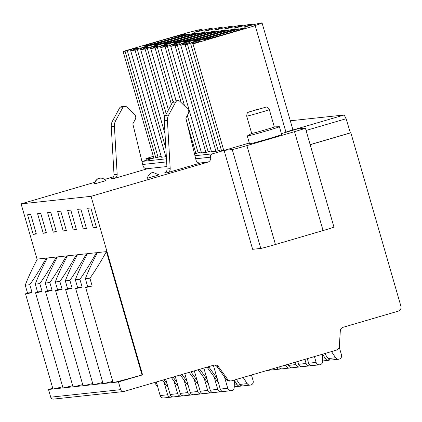 <?xml version="1.0" encoding="UTF-8"?>
<svg xmlns="http://www.w3.org/2000/svg" width="422" height="422" viewBox="0 0 422 422"><rect width="100%" height="100%" fill="white"/><g stroke="black" fill="none" stroke-linecap="round" stroke-linejoin="round"><path stroke-width="0.63" d="M294.519 131.664L246.907 145.601A13.372 0.348 -16.1 0 1 232.242 149.536L224.093 150.411L249.318 143.026L224.093 150.411L252.641 249.312L260.785 248.431A13.372 0.348 163.9 0 0 275.455 244.502L323.067 230.565L294.519 131.664A13.372 0.348 -16.1 0 0 305.396 128.167A13.372 0.348 -16.1 0 0 305.243 128.156L297.099 129.037L281.4 133.632L285.989 132.292L255.22 25.684L193.007 43.899L223.776 150.506L212.34 153.851A2.674 2.643 83.8 0 0 210.541 157.163A4.014 3.967 -96.2 0 1 207.846 162.132L91.046 196.33L142.578 374.863L118.455 381.926L120.681 389.633A2.674 2.643 83.8 0 0 123.962 391.458L214.038 365.083A4.014 3.967 -96.2 0 1 218.353 366.57L227.558 379.272A4.014 3.967 83.8 0 0 231.868 380.76L336.461 350.133A4.014 3.967 83.8 0 0 339.309 346.552L340.317 330.864A4.014 3.967 -96.2 0 1 343.165 327.277L398.204 311.162A4.014 3.967 83.8 0 0 400.9 306.198L350.851 132.798L310.17 144.709M285.937 132.112A38.782 1.002 -16.1 0 0 287.968 131.437A38.782 1.002 -16.1 0 0 292.826 129.512L262.057 22.904A38.782 1.002 -16.1 0 0 246.047 26.676L244.428 26.85A38.782 1.002 -16.1 0 0 252.156 23.975A38.782 1.002 -16.1 0 0 236.146 27.741L234.405 27.931A38.782 1.002 -16.1 0 0 242.133 25.056A38.782 1.002 -16.1 0 0 226.123 28.823L224.388 29.007A38.782 1.002 -16.1 0 0 232.111 26.138A38.782 1.002 -16.1 0 0 216.101 29.904L214.365 30.089A38.782 1.002 -16.1 0 0 222.093 27.219A38.782 1.002 -16.1 0 0 206.084 30.985L204.348 31.17A38.782 1.002 -16.1 0 0 212.071 28.3A38.782 1.002 -16.1 0 0 196.061 32.067L194.326 32.251A38.782 1.002 -16.1 0 0 202.048 29.382A38.782 1.002 -16.1 0 0 201.669 29.35A38.782 1.002 -16.1 0 0 186.16 33.132L123.06 51.442L153.83 158.05L142.393 161.399A2.674 2.643 83.8 0 0 141.971 161.563M255.22 25.684L254.329 25.779A38.782 1.002 -16.1 0 0 262.057 22.904M193.007 43.899L190.781 44.136L199.548 41.599L193.672 42.232L187.415 44.131L218.185 150.733L215.937 151.35L185.168 44.743L187.415 44.131M185.168 44.743L180.743 45.217L189.525 42.68L183.649 43.313L177.393 45.207L208.162 151.815L205.92 152.432L175.146 45.824L177.393 45.207M175.146 45.824L170.725 46.299L179.508 43.756L173.627 44.394L167.37 46.288L184.578 105.901M181.212 102.641L165.129 46.905L167.37 46.288M165.129 46.905L160.703 47.38L169.486 44.837L163.609 45.476L157.353 47.369L173.036 101.718M171.411 104.482L155.106 47.987L157.353 47.369M155.106 47.987L150.68 48.461L159.463 45.919L153.587 46.552L147.331 48.451L166.247 113.993M164.738 117.147L145.084 49.068L147.331 48.451M145.084 49.068L140.663 49.543L149.446 47L143.57 47.633L137.308 49.532L165.862 148.449M153.83 158.05L155.813 157.833L125.044 51.231L133.547 48.715L139.424 48.082L130.641 50.624L161.41 157.227L165.835 156.757L135.066 50.149L137.308 49.532M135.066 50.149L130.641 50.624M125.044 51.231L123.06 51.442M211.633 35.079A21.311 0.554 -16.1 0 0 194.299 40.654A21.311 0.554 -16.1 0 0 217.921 34.404A21.311 0.554 -16.1 0 0 235.249 28.833A21.311 0.554 -16.1 0 0 211.633 35.079M201.61 36.16A21.311 0.554 -16.1 0 0 184.277 41.736A21.311 0.554 -16.1 0 0 207.898 35.485A21.311 0.554 -16.1 0 0 225.232 29.915A21.311 0.554 -16.1 0 0 201.61 36.16M191.588 37.241A21.311 0.554 -16.1 0 0 174.26 42.812A21.311 0.554 -16.1 0 0 197.876 36.566A21.311 0.554 -16.1 0 0 215.209 30.996A21.311 0.554 -16.1 0 0 191.588 37.241M181.571 38.323A21.311 0.554 -16.1 0 0 164.237 43.893A21.311 0.554 -16.1 0 0 187.859 37.648A21.311 0.554 -16.1 0 0 205.187 32.077A21.311 0.554 -16.1 0 0 181.571 38.323M171.548 39.404A21.311 0.554 -16.1 0 0 154.215 44.975A21.311 0.554 -16.1 0 0 177.836 38.729A21.311 0.554 -16.1 0 0 195.17 33.153A21.311 0.554 -16.1 0 0 171.548 39.404M161.526 40.486A21.311 0.554 -16.1 0 0 144.197 46.056A21.311 0.554 -16.1 0 0 167.814 39.805A21.311 0.554 -16.1 0 0 185.147 34.235A21.311 0.554 -16.1 0 0 161.526 40.486M221.65 34.003A21.311 0.554 -16.1 0 0 204.317 39.573A21.311 0.554 -16.1 0 0 227.938 33.322A21.311 0.554 -16.1 0 0 245.272 27.752A21.311 0.554 -16.1 0 0 221.65 34.003M231.488 30.537A26.744 0.691 -16.1 0 1 202.95 38.85L195.27 41.166A10.698 0.28 -16.1 0 1 192.701 42.036L191.361 42.543L193.835 41.915A10.698 0.28 -16.1 0 1 197.707 40.902L206.073 38.518A26.744 0.691 -16.1 0 1 234.157 30.252L238.53 28.891L231.488 30.537L231.609 30.959M221.471 31.618A26.744 0.691 -16.1 0 1 192.928 39.932L185.247 42.247A10.698 0.28 -16.1 0 1 182.684 43.118L181.339 43.624L183.818 42.997A10.698 0.28 -16.1 0 1 187.69 41.984L196.056 39.594A26.744 0.691 -16.1 0 1 224.135 31.333L228.545 29.978L226.688 30.168L221.471 31.618L221.592 32.04M211.448 32.7A26.744 0.691 -16.1 0 1 182.911 41.013L175.23 43.329A10.698 0.28 -16.1 0 1 172.661 44.199L171.321 44.706L173.795 44.078A10.698 0.28 -16.1 0 1 177.667 43.065L186.033 40.676A26.744 0.691 -16.1 0 1 214.112 32.415L218.485 31.054L211.448 32.7L211.57 33.122M201.426 33.781A26.744 0.691 -16.1 0 1 172.888 42.094L165.208 44.41A10.698 0.28 -16.1 0 1 162.639 45.281L161.299 45.787L163.773 45.159A10.698 0.28 -16.1 0 1 167.645 44.146L176.011 41.757A26.744 0.691 -16.1 0 1 204.095 33.496L208.468 32.135L201.426 33.781L201.552 34.203M191.409 34.862A26.744 0.691 -16.1 0 1 162.866 43.176L155.185 45.486A10.698 0.28 -16.1 0 1 152.622 46.362L151.276 46.868L153.756 46.241A10.698 0.28 -16.1 0 1 157.628 45.228L165.994 42.838A26.744 0.691 -16.1 0 1 194.073 34.578L198.482 33.217L196.626 33.412L191.409 34.862L191.53 35.284M181.386 35.944A26.744 0.691 -16.1 0 1 152.848 44.257L145.168 46.568A10.698 0.28 -16.1 0 1 142.599 47.443L141.259 47.95L143.733 47.317A10.698 0.28 -16.1 0 1 147.605 46.304L155.971 43.92A26.744 0.691 -16.1 0 1 184.05 35.654L188.465 34.298L186.608 34.493L181.386 35.944L181.507 36.366M279.406 126.716A16.716 0.433 -16.1 0 1 265.813 131.084A16.716 0.433 163.9 0 1 247.281 135.984L249.544 143.818A16.716 0.433 -16.1 0 0 268.07 138.917A16.716 0.433 -16.1 0 0 281.664 134.549L279.406 126.716A16.716 0.433 -16.1 0 0 279.301 126.695L274.311 126.901M306.061 130.461L346.124 118.73L344.188 114.979L287.968 131.437M344.188 114.979L290.31 120.787M153.334 156.335A13.372 0.348 -16.1 0 0 145.848 158.825A13.372 0.348 -16.1 0 0 146.001 158.836L153.814 157.992M224.093 150.411L229.283 168.394M305.396 128.167L333.944 227.068A13.372 0.348 163.9 0 1 323.067 230.565M310.149 144.625L350.36 132.856L346.124 118.73M350.851 132.798L350.36 132.856M37.152 259.483L21.1 203.873L94.718 182.32M104.735 179.387L113.571 176.802M52.75 388.229L48.509 389.469L50.73 397.176A2.674 2.643 83.8 0 0 53.557 399.096L123.504 391.547M154.494 382.517L157.591 386.789M221.534 150.744L190.765 44.136L221.534 150.744L223.776 150.506M180.764 45.217L211.517 151.825L215.937 151.35M170.741 46.299L201.494 152.906L205.92 152.432M194.468 153.666L195.898 153.513L186.735 121.768M161.141 156.288L155.813 157.833M166.331 156.636L165.835 156.757M201.22 151.962L195.898 153.513M211.243 150.881L208.162 151.815M221.265 149.799L218.185 150.733M133.547 48.715L133.821 49.669M143.57 47.633L143.844 48.588M153.587 46.552L153.861 47.507M163.609 45.476L163.884 46.425M173.627 44.394L173.906 45.344M183.649 43.313L183.923 44.263M193.672 42.232L193.946 43.186M195.993 159.97A4.014 3.967 83.8 0 0 200.962 162.876L167.349 172.719A4.014 3.967 83.8 0 0 170.198 168.642L167.428 120.476A10.028 9.917 -96.2 0 1 168.631 115.074L175.737 101.987A2.674 2.643 -96.2 0 1 179.883 101.354L187.563 108.792A4.014 3.967 -96.2 0 1 188.296 113.623L185.854 118.128L195.993 159.97M142.974 165.688A4.014 3.967 83.8 0 0 147.937 168.594L114.325 178.437A4.014 3.967 83.8 0 0 117.174 174.36L114.404 126.194A10.028 9.917 -96.2 0 1 115.607 120.797L122.712 107.71A2.674 2.643 -96.2 0 1 126.858 107.072L134.539 114.515A4.014 3.967 -96.2 0 1 135.277 119.342L132.83 123.846L142.974 165.688M21.1 203.873L91.046 196.33M94.343 183.997A6.689 6.615 83.8 0 1 99.043 178.443A6.689 6.615 -96.2 0 1 100.178 178.216L98.853 178.495C97.54 178.3 96.01 180.136 94.275 183.992L106.043 180.595C102.467 177.219 99.465 178.353 100.141 178.221M159.062 174.872L147.294 178.269C149.082 172.297 153.582 172.44 151.915 172.767L153.202 172.498L159.062 174.872M167.349 172.719L164.195 173.057A4.014 3.967 83.8 0 0 167.043 168.979L164.274 120.813A10.028 9.917 -96.2 0 1 165.477 115.417L172.577 102.33A2.674 2.643 -96.2 0 1 174.613 100.963L177.767 100.621M46.668 259.372L46.304 258.106L37.368 259.071C31.803 269.637 27.768 278.346 25.257 285.198L27.509 293.005A30.759 0.797 -16.1 0 0 25.52 293.886A30.759 0.797 -16.1 0 0 32.046 292.52L29.793 284.708C34.868 277.581 40.37 268.714 46.304 258.106M142.578 374.863L142.014 374.926L106.428 251.623L97.493 252.583C91.927 263.154 87.892 271.863 85.381 278.71L87.634 286.522A30.759 0.797 -16.1 0 0 85.64 287.403A30.759 0.797 -16.1 0 0 92.17 286.032L89.918 278.219C94.992 271.093 100.494 262.231 106.428 251.623M96.77 253.965L96.406 252.704L87.47 253.664C81.91 264.235 77.87 272.944 75.359 279.791L77.616 287.604A30.759 0.797 -16.1 0 0 75.622 288.484A30.759 0.797 -16.1 0 0 82.153 287.113L79.895 279.301C84.97 272.174 90.472 263.307 96.406 252.704M86.753 255.046L86.383 253.78L77.448 254.746C71.888 265.317 67.852 274.02 65.341 280.873L67.594 288.685A30.759 0.797 -16.1 0 0 65.6 289.566A30.759 0.797 -16.1 0 0 72.13 288.194L69.878 280.382C74.952 273.256 80.454 264.388 86.383 253.78M76.73 256.128L76.366 254.862L67.43 255.827C61.865 266.393 57.83 275.102 55.319 281.954L57.571 289.766A30.759 0.797 -16.1 0 0 55.577 290.647A30.759 0.797 -16.1 0 0 62.108 289.276L59.855 281.463C64.93 274.337 70.432 265.47 76.366 254.862M66.708 257.209L66.344 255.943L57.408 256.908C51.848 267.474 47.807 276.183 45.296 283.035L47.554 290.848A30.759 0.797 -16.1 0 0 45.56 291.723A30.759 0.797 -16.1 0 0 52.091 290.357L49.833 282.545C54.907 275.418 60.415 266.551 66.344 255.943M56.69 258.29L56.321 257.024L47.385 257.99C41.825 268.556 37.79 277.265 35.279 284.117L37.532 291.924A30.759 0.797 -16.1 0 0 35.538 292.805A30.759 0.797 -16.1 0 0 42.068 291.438L39.816 283.626C44.89 276.5 50.392 267.632 56.321 257.024M96.49 227.527L90.841 207.951L87.686 208.294L93.336 227.869L96.49 227.527M86.473 228.608L80.824 209.032L77.664 209.37L83.313 228.946L86.473 228.608M76.451 229.689L70.801 210.114L67.647 210.451L73.296 230.027L76.451 229.689M66.428 230.771L60.779 211.195L57.624 211.533L63.274 231.108L66.428 230.771M56.411 231.852L50.761 212.277L47.602 212.614L53.256 232.19L56.411 231.852M46.388 232.933L40.739 213.358L37.584 213.696L43.234 233.271L46.388 232.933M36.366 234.01L30.716 214.434L27.562 214.777L33.211 234.352L36.366 234.01M25.52 293.886L52.95 388.936A30.759 0.797 -16.1 0 0 53.299 388.952A30.759 0.797 -16.1 0 0 62.651 386.742M29.793 284.708L25.257 285.198M32.046 292.52L27.509 293.005M118.455 381.926L113.423 382.469A30.759 0.797 -16.1 0 0 142.014 374.926M85.64 287.403L113.075 382.448A30.759 0.797 -16.1 0 0 113.423 382.469L103.406 383.551A30.759 0.797 -16.1 0 0 112.753 381.34M75.622 288.484L103.052 383.529A30.759 0.797 -16.1 0 0 103.406 383.551L93.383 384.632A30.759 0.797 -16.1 0 0 102.736 382.422M65.6 289.566L93.035 384.611A30.759 0.797 -16.1 0 0 93.383 384.632L83.361 385.713A30.759 0.797 -16.1 0 0 92.713 383.503M55.577 290.647L83.013 385.692A30.759 0.797 -16.1 0 0 83.361 385.713L73.344 386.795A30.759 0.797 -16.1 0 0 82.696 384.584M45.56 291.723L72.995 386.774A30.759 0.797 -16.1 0 0 73.344 386.795L63.321 387.871A30.759 0.797 -16.1 0 0 72.674 385.661M35.538 292.805L62.973 387.855A30.759 0.797 -16.1 0 0 63.321 387.871L48.509 389.469M89.918 278.219L85.381 278.71M92.17 286.032L87.634 286.522M331.507 351.584L335.58 357.75A3.344 3.307 83.8 0 0 341.503 354.971L339.235 347.106M314.432 356.585L316.11 362.403A3.344 3.307 83.8 0 0 322.593 361.554L322.746 354.153M243.141 377.458L247.213 383.624A3.344 3.307 83.8 0 0 253.137 380.839L251.459 375.021M224.435 376.814L227.743 388.277A3.344 3.307 83.8 0 0 234.226 387.428L234.379 380.022M307.306 358.674L308.614 363.21A3.344 3.307 83.8 0 0 312.148 365.605L319.644 364.798M324.782 353.557L328.084 358.558A3.344 3.307 83.8 0 0 331.191 360.029L338.687 359.222M213.379 365.278L220.247 389.084A3.344 3.307 83.8 0 0 223.781 391.479L231.277 390.672M236.415 379.425L239.717 384.431A3.344 3.307 83.8 0 0 242.824 385.903L250.32 385.096M322.74 354.554L325.562 358.832A3.344 3.307 83.8 0 0 329.904 359.913M304.906 359.375L306.092 363.484A3.344 3.307 83.8 0 0 310.856 365.489M234.368 380.428L237.196 384.7A3.344 3.307 83.8 0 0 241.537 385.782M214.133 376.92L217.726 389.358A3.344 3.307 83.8 0 0 222.489 391.363M297.779 361.459L298.597 364.291A3.344 3.307 83.8 0 0 302.126 366.686L309.621 365.879M203.847 368.068L210.23 390.165A3.344 3.307 83.8 0 0 213.759 392.56L221.255 391.753M295.379 362.166L296.07 364.566A3.344 3.307 83.8 0 0 300.839 366.57M204.111 378.001L207.703 390.44A3.344 3.307 83.8 0 0 212.472 392.439M288.252 364.249L288.574 365.373A3.344 3.307 83.8 0 0 292.108 367.768L299.604 366.961M194.32 370.859L200.207 391.247A3.344 3.307 83.8 0 0 203.742 393.642L211.237 392.835M285.847 364.956L286.047 365.647A3.344 3.307 83.8 0 0 290.816 367.652M194.094 379.083L197.681 391.521A3.344 3.307 83.8 0 0 202.449 393.52M278.773 367.024A3.344 3.307 83.8 0 0 282.086 368.849L289.582 368.042M184.794 373.649L190.185 392.328A3.344 3.307 83.8 0 0 193.719 394.723L201.215 393.911M276.484 367.694A3.344 3.307 83.8 0 0 280.794 368.733M184.071 380.164L187.663 392.597A3.344 3.307 83.8 0 0 192.427 394.602M270.149 369.551A3.344 3.307 83.8 0 0 272.063 369.93L279.559 369.123M175.267 376.435L180.168 393.409A3.344 3.307 83.8 0 0 183.697 395.804L191.192 394.992M268.286 370.094A3.344 3.307 83.8 0 0 270.776 369.809M174.049 381.245L177.641 393.679A3.344 3.307 83.8 0 0 182.41 395.683M165.74 379.225L170.145 394.491A3.344 3.307 83.8 0 0 173.679 396.886L181.175 396.073M163.947 382.031L167.618 394.76A3.344 3.307 83.8 0 0 172.387 396.764M156.398 381.963L160.123 395.572A3.344 3.307 83.8 0 0 163.657 397.967L171.153 397.155M155.597 382.195L157.042 384.184M218.353 366.57L217.108 366.707L226.313 379.404A4.014 3.967 83.8 0 0 229.943 381.029L231.187 380.892M217.193 378.502L209.259 367.551L207.482 367.741L216.686 380.444A4.014 3.967 83.8 0 0 218.105 381.657M198.129 369.741L206.669 381.525A4.014 3.967 83.8 0 0 208.083 382.738M199.812 369.25L207.086 379.288M189.214 372.352L196.647 382.606A4.014 3.967 83.8 0 0 198.066 383.82M190.897 371.861L197.069 380.37M180.299 374.963L186.624 383.688A4.014 3.967 83.8 0 0 188.043 384.901M181.987 374.467L187.046 381.451M171.39 377.574L176.607 384.769A4.014 3.967 83.8 0 0 178.021 385.982M173.073 377.078L177.024 382.532M164.163 379.689L167.006 383.614M162.581 380.148L166.701 385.835A4.014 3.967 83.8 0 0 167.977 386.974M217.108 366.707A4.014 3.967 83.8 0 0 214.107 365.067M209.259 367.551A4.014 3.967 83.8 0 0 208.447 366.723M207.482 367.741A4.014 3.967 83.8 0 0 206.965 367.156M79.895 279.301L75.359 279.791M82.153 287.113L77.616 287.604M69.878 280.382L65.341 280.873M72.13 288.194L67.594 288.685M59.855 281.463L55.319 281.954M62.108 289.276L57.571 289.766M49.833 282.545L45.296 283.035M52.091 290.357L47.554 290.848M39.816 283.626L35.279 284.117M42.068 291.438L37.532 291.924M93.336 227.869L96.337 226.989M83.313 228.946L86.315 228.07M73.296 230.027L76.298 229.151M63.274 231.108L66.275 230.233M53.256 232.19L56.253 231.314M43.234 233.271L46.235 232.395M33.211 234.352L36.213 233.471M114.325 178.437L111.171 178.775A4.014 3.967 83.8 0 0 114.019 174.703L111.25 126.537A10.028 9.917 -96.2 0 1 112.452 121.135L119.558 108.048A2.674 2.643 -96.2 0 1 121.589 106.682L124.743 106.339M247.281 135.984A16.716 0.433 163.9 0 1 247.361 135.916L251.697 133.431L246.701 116.119A11.769 0.306 163.9 0 0 259.741 112.669A11.769 0.306 -16.1 0 0 269.315 109.588C267.311 107.315 266.171 106.508 265.892 107.167L248.991 111.93C248.41 112.721 247.171 111.118 246.701 116.119M269.315 109.588L274.316 126.916A11.769 0.306 -16.1 0 1 264.742 129.992A11.769 0.306 163.9 0 1 251.702 133.442M232.242 149.536L260.785 248.431M246.907 145.601L275.455 244.502M160.703 47.38L176.122 100.8L160.724 47.38M168.447 109.942L150.701 48.461M165.023 133.88L140.679 49.543M161.431 157.232L130.662 50.624M212.34 153.851L194.964 155.729M166.458 158.804L142.393 161.399M127.291 50.614L158.06 157.221M187.326 115.417L198.14 152.896M210.541 157.163L195.702 158.767M166.632 161.9L142.678 164.485M207.846 162.132L200.962 162.876M166.901 166.553L147.937 168.594M170.198 168.642L167.043 168.979M175.737 101.987L172.577 102.33M168.631 115.074L165.477 115.417M167.428 120.476L164.274 120.813M120.681 389.633L50.73 397.176M316.11 362.403L308.614 363.21M335.58 357.75L328.084 358.558M227.743 388.277L220.247 389.084M247.213 383.624L239.717 384.431M306.092 363.484L298.597 364.291M325.562 358.832L322.64 359.143M217.726 389.358L210.23 390.165M237.196 384.7L234.273 385.017M296.07 364.566L288.574 365.373M207.703 390.44L200.207 391.247M286.047 365.647L281.991 366.085M197.681 391.521L190.185 392.328M187.663 392.597L180.168 393.409M177.641 393.679L170.145 394.491M167.618 394.76L160.123 395.572M227.558 379.272L226.313 379.404M217.72 380.333L216.686 380.444M207.703 381.414L206.669 381.525M197.681 382.496L196.647 382.606M187.658 383.577L186.624 383.688M177.641 384.658L176.607 384.769M167.618 385.734L166.701 385.835M114.019 174.703L117.174 174.36M111.25 126.537L114.404 126.194M112.452 121.135L115.607 120.797M119.558 108.048L122.712 107.71M146.402 160.223L146.001 158.836M258.322 109.509L255.837 109.778L258.322 109.509M195.27 41.166L195.365 41.504M202.95 38.85L203.114 39.415M236.71 29.092L236.821 29.477M185.247 42.247L185.348 42.585M192.928 39.932L193.091 40.496M226.688 30.168L226.804 30.558M175.23 43.329L175.325 43.666M182.911 41.013L183.069 41.578M216.671 31.249L216.781 31.639M165.208 44.41L165.303 44.743M172.888 42.094L173.052 42.654M206.648 32.33L206.759 32.721M155.185 45.486L155.285 45.824M162.866 43.176L163.029 43.735M196.626 33.412L196.742 33.802M145.168 46.568L145.263 46.905M152.848 44.257L153.007 44.816M186.608 34.493L186.719 34.884M202.349 30.405L202.048 29.382M165.028 133.959L140.663 49.543M168.436 109.963L150.68 48.461M201.494 152.906L170.725 46.299M211.517 151.825L180.743 45.217M322.603 360.958L328.669 360.304M234.236 386.832L240.303 386.177M266.978 370.479L269.542 370.205M146.26 160.265L145.848 158.825M252.446 24.988L252.156 23.975M242.428 26.085L242.133 25.056M232.411 27.166L232.111 26.138M222.389 28.242L222.093 27.219M212.071 28.3L212.366 29.324"/></g></svg>
